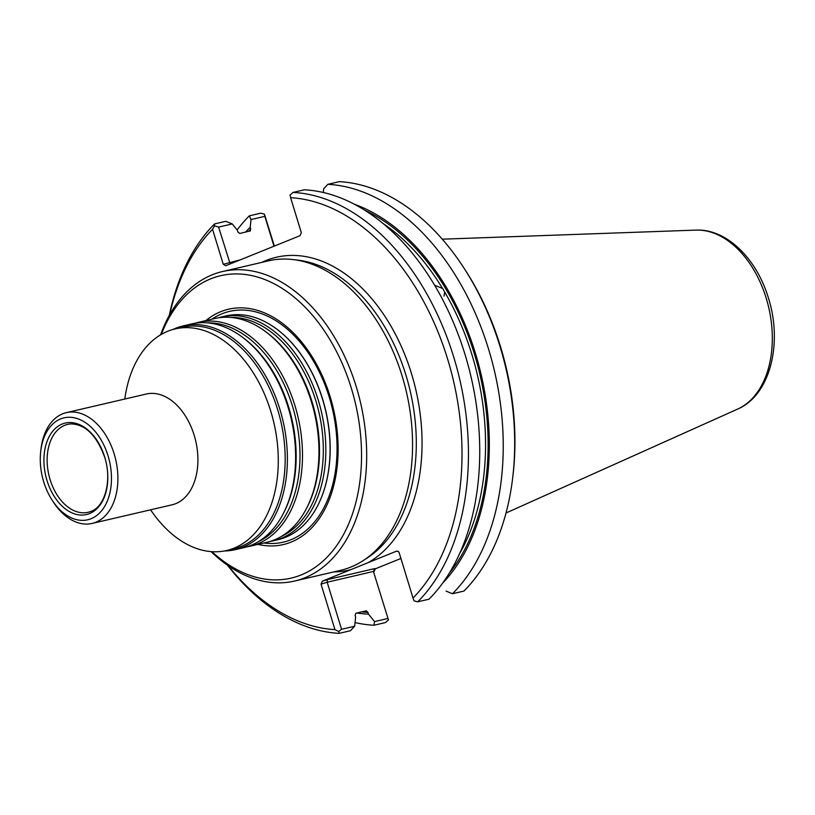 <?xml version="1.0" encoding="UTF-8"?>
<svg xmlns="http://www.w3.org/2000/svg" width="815" height="815" viewBox="0 0 815 815"><rect width="100%" height="100%" fill="white"/><g stroke="black" fill="none" stroke-linecap="round" stroke-linejoin="round"><path stroke-width="1.22" d="M218.216 317.85A114.874 75.673 76.9 0 1 221.619 316.933A114.874 75.673 76.9 0 1 318.298 400.247A114.874 75.673 76.9 0 1 273.718 540.702A114.874 75.673 76.9 0 1 270.254 541.384M273.718 540.702L277.966 539.713A114.874 75.673 -103.1 0 0 320.713 499.188A114.874 75.673 -103.1 0 0 322.546 399.258A114.874 75.673 -103.1 0 0 282.122 333.427A114.874 75.673 -103.1 0 0 225.867 315.945L221.619 316.933M124.807 399.034A113.743 74.919 76.9 0 1 175.103 328.934A113.743 74.919 76.9 0 1 270.825 411.422A113.743 74.919 76.9 0 1 226.682 550.492A113.743 74.919 76.9 0 1 150.602 509.813M175.103 328.934L182 327.324A113.743 74.919 76.9 0 1 277.721 409.823A113.743 74.919 76.9 0 1 233.579 548.882L226.682 550.492M40.75 451.031L41.035 448.708A56.867 37.459 76.9 0 1 66.31 412.655L146.323 394.022A56.867 37.459 76.9 0 1 194.184 435.271A56.867 37.459 76.9 0 1 172.118 504.801L92.095 523.434A56.867 37.459 76.9 0 1 53.495 502.244L52.221 500.288A52.323 34.464 76.9 0 1 40.75 451.031A52.323 34.464 76.9 0 1 70.936 417.321A52.323 34.464 76.9 0 1 108.038 455.809A52.323 34.464 76.9 0 1 97.23 515.111A52.323 34.464 76.9 0 1 52.221 500.288M194.877 323.29A114.874 75.673 76.9 0 1 198.279 322.363L214.753 318.533A114.874 75.673 76.9 0 1 265.405 331.501A114.874 75.673 76.9 0 1 311.432 401.846A114.874 75.673 76.9 0 1 306.562 508.295A114.874 75.673 76.9 0 1 266.851 542.301L250.378 546.142A114.874 75.673 76.9 0 1 246.925 546.814M198.279 322.363A114.874 75.673 76.9 0 1 294.959 405.687A114.874 75.673 76.9 0 1 250.378 546.142M172.862 329.505A114.874 75.673 76.9 0 1 183.181 325.888L191.423 323.963A114.874 75.673 76.9 0 1 242.065 336.931A114.874 75.673 76.9 0 1 288.092 407.286A114.874 75.673 76.9 0 1 283.223 513.735A114.874 75.673 76.9 0 1 243.512 547.741L235.28 549.656A114.874 75.673 76.9 0 1 224.42 550.96M183.181 325.888A114.874 75.673 76.9 0 1 279.861 409.201A114.874 75.673 76.9 0 1 235.28 549.656M66.31 412.655A56.867 37.459 76.9 0 1 114.171 453.894A56.867 37.459 76.9 0 1 92.095 523.434M104.738 457.144A46.964 30.929 76.9 0 1 73.289 513.43A46.964 30.929 76.9 0 1 49.572 435.882A46.964 30.929 76.9 0 1 104.738 457.144M205.838 320.611A120.824 79.585 76.9 0 1 330.197 396.854A120.824 79.585 76.9 0 1 257.937 544.379M161.329 334.395A155.258 102.262 76.9 0 1 256.919 276.886A155.258 102.262 76.9 0 1 351.357 388.297A155.258 102.262 76.9 0 1 331.104 552.774A155.258 102.262 76.9 0 1 211.92 551.673M444.002 296.1L444.735 292.106L442.728 288.479L434.813 285.352M169.306 315.395A223.891 147.474 76.9 0 1 214.528 223.942L225.816 221.313L232.244 223.931L237.359 230.227L237.899 231.98L239.783 233.477L250.429 230.828M354.535 204.31A211.279 139.171 76.9 0 1 481.115 374.472A211.279 139.171 76.9 0 1 442.708 583.041M446.07 591.109L452.498 593.727L463.949 591.058A223.891 147.474 76.9 0 0 512.635 478.242A223.891 147.474 76.9 0 0 463.562 267.452A223.891 147.474 76.9 0 0 339.315 181.653L327.854 184.322A223.891 147.474 76.9 0 1 488.674 349.482A223.891 147.474 76.9 0 1 452.498 593.727M327.854 184.322L323.677 188.815L323.27 192.483M290.619 197.699L290.028 195.07L293.064 192.422L304.352 189.793A223.891 147.474 76.9 0 1 465.171 354.953A223.891 147.474 76.9 0 1 428.996 599.198L417.708 601.827L414.071 600.838L413.022 598.047A219.337 144.479 76.9 0 0 447.639 359.109A219.337 144.479 76.9 0 0 290.619 197.699L301.336 232.733L300.022 235.698L225.745 265.731L223.259 264.305L212.552 229.28A219.337 144.479 76.9 0 0 169.693 314.702M273.983 246.232L264.844 216.342L251.04 219.561L249.319 215.843L260.769 213.173L264.417 214.162L274.36 246.079M264.844 216.342L264.417 214.162M355.045 622.558A223.891 147.474 76.9 0 0 373.963 625.248L385.413 622.579L388.46 619.93L373.413 571.458L388.46 619.93M237.124 229.942A223.891 147.474 76.9 0 1 249.319 215.843M373.963 625.248L374.543 621.59L387.797 618.504M361.677 611.892A209.506 138 -103.1 0 0 367.942 612.371L368.482 614.133A211.279 139.171 76.9 0 1 356.96 612.992M245.509 232.153A211.279 139.171 76.9 0 1 250.195 227.232L250.735 228.995A209.506 138 -103.1 0 0 248.29 231.501M251.04 219.561L250.195 227.232M368.482 614.133L374.543 621.59M367.942 612.371L366.343 610.853M249.95 231.114L250.735 228.995M338.765 631.503L334.945 629.618L321.039 584.131L327.172 582.226L341.556 629.272L338.765 631.503L339.172 633.347L350.46 630.718L354.637 626.226L355.646 617.118L355.106 615.356L355.89 613.237L366.057 610.873M341.556 629.272L354.637 626.226M339.172 633.347A223.891 147.474 76.9 0 1 227.467 565.192M232.244 223.931L218.603 227.11L230.176 263.948M214.528 223.942L214.528 225.786L218.603 227.11M293.064 192.422A223.891 147.474 76.9 0 1 453.884 357.581A223.891 147.474 76.9 0 1 417.708 601.827M463.562 267.452L464.845 269.408A219.337 144.479 76.9 0 1 512.92 475.909L512.635 478.242M334.945 629.618A219.337 144.479 76.9 0 1 228.108 565.641M214.528 225.786L212.552 229.28M398.484 551.551L396.467 551.184L398.24 551.358L399.116 552.56L413.022 598.047M327.172 582.226L327.223 579.648L374.839 568.564L373.413 571.458L327.172 582.226M396.467 551.184L322.353 581.166L321.039 584.131M373.953 571.814L375.267 568.85L400.919 558.469M160.575 334.833A158.894 104.666 76.9 0 1 222.546 271.527L268.42 260.841A158.894 104.666 76.9 0 1 293.339 259.598A158.894 104.666 76.9 0 1 402.141 376.082A158.894 104.666 76.9 0 1 363.388 560.476A158.894 104.666 76.9 0 1 340.476 570.357L294.602 581.034A158.894 104.666 76.9 0 1 211.044 551.602M222.546 271.527A158.894 104.666 76.9 0 1 356.267 386.768A158.894 104.666 76.9 0 1 294.602 581.034M230.767 317.422A113.428 74.715 76.9 0 1 315.884 400.97A113.428 74.715 76.9 0 1 281.715 536.229M265.405 331.501L266.607 332.398A113.428 74.715 76.9 0 1 312.064 401.856A113.428 74.715 76.9 0 1 307.255 506.961L306.562 508.295M207.428 322.852A113.428 74.715 76.9 0 1 292.544 406.4A113.428 74.715 76.9 0 1 258.375 541.659M242.065 336.931L243.267 337.828A113.428 74.715 76.9 0 1 288.724 407.286A113.428 74.715 76.9 0 1 283.915 512.39L283.223 513.735M91.545 511.137A45.12 29.717 76.9 0 1 48.89 475.104A45.12 29.717 76.9 0 1 71.241 423.922C85.555 424.432 96.7 435.536 104.677 457.225C112.266 480.29 104.921 506.247 91.545 511.137M211.819 319.215A118.47 78.036 76.9 0 1 329.291 397.312A118.47 78.036 76.9 0 1 263.917 542.984M282.255 333.539A114.497 75.418 76.9 0 1 282.387 333.651A114.497 75.418 76.9 0 1 322.679 399.269A114.497 75.418 76.9 0 1 320.855 498.862A114.497 75.418 76.9 0 1 320.784 499.024M766.243 298.31A92.625 61.013 76.9 0 1 737.718 409.048C770.307 395.132 782.838 343.156 768.443 298.117C756.85 258.936 726.654 228.648 696.051 230.105A92.625 61.013 76.9 0 1 766.243 298.31M442.311 288.052A207.693 136.808 -103.1 0 0 382.836 223.341M459.691 553.466A207.693 136.808 -103.1 0 0 444.735 292.106M449.299 573.159A209.506 138 -103.1 0 0 479.984 374.737A209.506 138 -103.1 0 0 364.814 210.26M223.259 264.305L240.252 259.873M322.353 581.166L327.223 579.648M350.705 569.695A160.596 105.777 76.9 0 1 333.885 571.896M261.819 262.379A160.596 105.777 76.9 0 1 411.524 373.718A160.596 105.777 76.9 0 1 368.125 562.656M293.339 259.598L298.443 260.219A157.071 103.464 76.9 0 1 406.002 375.379A157.071 103.464 76.9 0 1 367.687 557.654L363.388 560.476M696.051 230.105L442.28 239.182M737.718 409.048L506.034 512.992"/></g></svg>
